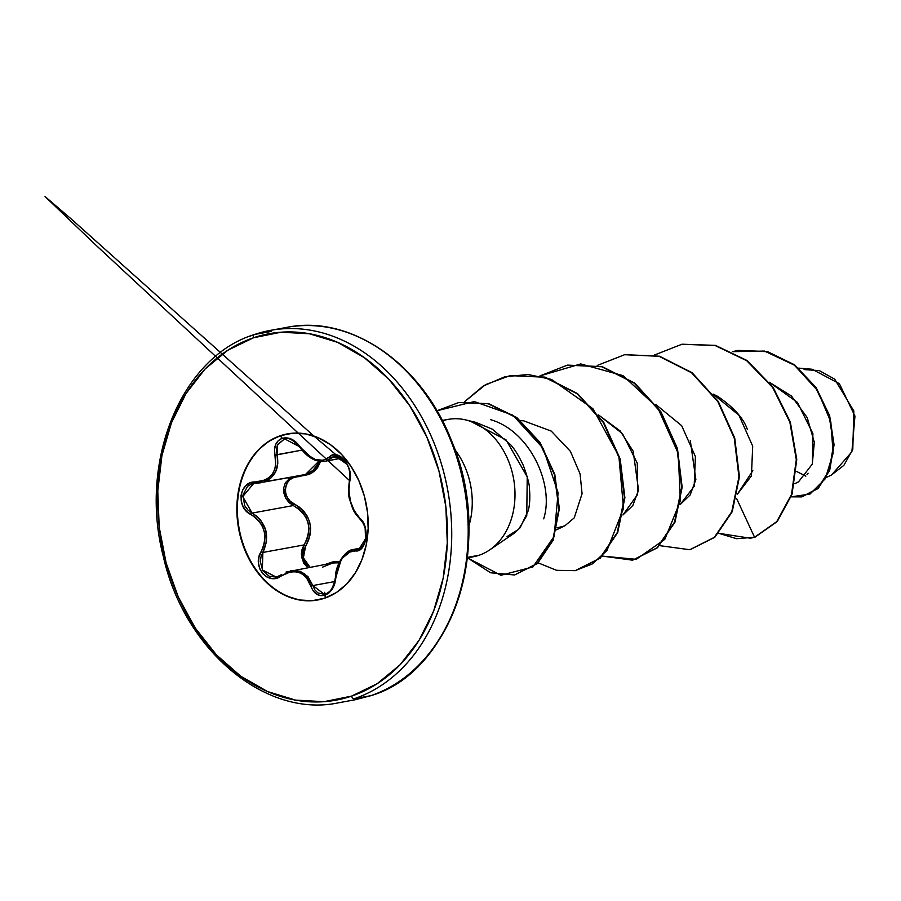 <?xml version="1.0" encoding="UTF-8"?>
<svg xmlns="http://www.w3.org/2000/svg" width="901" height="901" viewBox="0 0 901 901"><rect width="100%" height="100%" fill="white"/><g stroke="black" fill="none" stroke-linecap="round" stroke-linejoin="round"><path stroke-width="1.35" d="M335.228 581.348L334.744 583.15M318.042 599.931A84.424 64.973 79.7 0 1 240.049 533.054A84.424 64.973 79.7 0 1 280.819 435.634L280.312 435.724A84.424 64.973 79.7 0 1 364.353 496.057A84.424 64.973 79.7 0 1 324.754 598.163L336.388 592.531L346.716 583.983L355.354 572.867L361.954 559.6L366.279 544.7L368.149 528.729L367.495 512.297L364.353 496.057L358.835 480.605L351.142 466.56L341.592 454.453L330.532 444.734L318.402 437.807L305.664 433.91L292.802 433.212L280.312 435.724L268.678 441.355L258.35 449.903L249.712 461.019L243.112 474.286L238.788 489.187L236.918 505.168L237.571 521.589L240.713 537.841L246.232 553.282L253.924 567.326L263.475 579.444L274.535 589.153L286.664 596.079L299.402 599.976L312.264 600.685L324.754 598.163A84.424 64.973 79.7 0 1 240.713 537.841A84.424 64.973 79.7 0 1 280.312 435.724L282.069 438.325L278.206 440.702L275.593 444.644L274.523 449.678L275.717 465.366L274.501 470.04L272.26 474.196L269.061 477.586L265.097 480.064L250.41 482.891L245.838 485.707L242.617 490.054L241.04 495.37L241.22 501.046L243.079 506.508L246.469 511.205L255.355 517.444L259.128 521.183L262.067 525.632L264.049 530.689L264.928 536.05L264.68 541.478L263.374 546.749L258.947 557.212L258.519 563.283L259.871 568.993L262.754 573.7L266.797 576.944L271.584 578.442L276.63 578.037L290.235 571.955L294.785 571.673L299.155 572.552L303.085 574.556L306.408 577.586L313.21 590.887L316.724 594.255L320.914 595.696L324.979 595.201L329.113 592.79L332.514 588.702L334.812 583.443L337.886 566.988L342.391 557.989L348.496 552.313L358.868 550.252L362.202 547.662L364.668 543.449L366.009 538.179L366.11 532.446L365.018 526.848L362.833 521.927L359.871 518.255A1.532 1.025 132 0 0 360.625 519.426L363.013 522.389M341.772 458.012L324.653 461.312L341.772 458.012M305.968 454.025L299.932 446.907L313.041 459.082L320.249 461.413M302.263 475.232L263.7 482.091L305.462 474.478L312.94 470.48L317.907 463.97L318.886 461.233L305.462 474.478M339.677 561.571L333.167 561.785L325.869 564.24L339.677 561.582M310 567.134L306.329 564.184L303.997 560.107L303.085 555.309L303.693 550.376L308.48 540.375L310.181 534.417L310.62 528.268L309.685 522.152L307.387 516.419L303.896 511.385L299.425 507.207L290.257 501.271L287.239 497.352L285.549 492.689L285.426 487.813L286.901 483.33L289.773 479.76L293.703 477.507L309.246 474.41L313.875 471.572L317.569 467.687L320.576 461.47L312.309 472.698L298.22 476.742L298.051 476.01L298.22 476.742C283.871 475.559 280.56 498.546 294.255 504.042C310.777 514.302 314.595 528.245 305.698 545.848L303.367 557.854L310 567.134M365.175 528.56L365.536 539.102L365.175 528.56M358.001 549.328L356.312 549.373A1.532 1.205 96 0 0 355.174 550.871C366.493 553.293 370.412 526.139 359.871 518.255L354.42 511.182L350.534 501.474L348.856 490.854L350.298 475.908L349.487 470.063L347.392 464.477L344.283 459.814L340.522 456.503L336.512 454.87L332.683 455.05L323.335 460.332L315.474 459.544L307.173 454.712L296.08 442.211L291.327 439.08L286.372 437.785L282.069 438.325L280.819 435.634A84.424 64.973 -100.3 0 0 239.88 532.288A84.424 64.973 -100.3 0 0 316.837 600.134M324.709 592.295L324.979 595.201C331.377 592.396 334.992 586.528 335.836 577.62C338.145 560.456 344.599 551.536 355.174 550.871A1.532 1.205 -84 0 1 356.312 549.373L353.124 549.509L341.456 558.8L335.758 577.631M804.075 369.568L819.392 370.638L834.686 379.152L853.833 410.991L852.797 449.374L843.865 465.355L831.488 474.996M469.59 557.471A67.507 51.965 79.7 0 1 467.292 558.181A67.507 51.965 -100.3 0 0 469.59 557.471A67.507 51.965 79.7 0 0 469.849 557.381M254.634 334.474A189.3 145.692 79.7 0 1 443.067 469.748A189.3 145.692 79.7 0 1 354.273 698.714A3.052 1.937 -108.7 0 1 351.559 696.124A186.248 143.349 79.7 0 1 166.156 563.035A186.248 143.349 79.7 0 1 253.519 337.762A3.052 1.937 -108.7 0 1 254.442 334.519A3.052 1.937 -108.7 0 1 254.634 334.474L271.088 331.467L254.634 334.474A3.052 1.937 71.3 0 0 254.442 334.519A3.052 1.937 71.3 0 0 253.519 337.762A186.248 143.349 79.7 0 1 438.922 470.851A186.248 143.349 79.7 0 1 351.559 696.124A3.052 1.937 71.3 0 0 354.273 698.714A189.3 145.692 -100.3 0 0 446.75 485.11A189.3 145.692 -100.3 0 0 278.375 329.214M294.841 326.207A189.3 145.692 79.7 0 1 463.215 482.103A189.3 145.692 79.7 0 1 370.739 695.707L354.273 698.714L370.739 695.707A189.3 145.692 -100.3 0 0 465.22 493.185A189.3 145.692 -100.3 0 0 312.23 325.644M422.366 661.402A188.399 145.005 -100.3 0 0 464.927 487.306A188.399 145.005 -100.3 0 0 363.61 339.474M489.615 549.97L514.156 533.257L520.091 527.783L528.177 510.844C529.754 505.224 530.182 497.881 529.461 488.815C529.63 484.997 527.592 477.215 523.346 465.49C518.965 456.064 514.662 449.081 510.439 444.553L492.284 429.135L475.582 422.299L465.885 419.956M471.144 421.409L470.446 421.308M442.459 420.857A69.828 53.745 79.7 0 1 473.081 422.321A69.828 53.745 79.7 0 1 513.795 479.906A69.828 53.745 79.7 0 1 493.692 546.851A69.828 53.745 79.7 0 1 479.05 555.264A69.828 53.745 79.7 0 1 470.254 557.201L470.018 557.246M473.059 556.795A69.828 53.745 -100.3 0 0 479.05 555.264L467.382 557.392L479.05 555.264A69.828 53.745 -100.3 0 0 513.165 476.471A69.828 53.745 -100.3 0 0 451.052 418.965M454.904 449.678A69.828 53.745 79.7 0 1 468.847 526.049A69.828 53.745 79.7 0 0 454.904 449.678M794.738 483.657L798.5 481.866L812.42 463.959L812.882 433.572L797.374 402.319L769.296 382.227L791.438 395.99L807.228 417.636L814.324 442.323L812.229 464.567M747.346 429.45C743.584 418.323 733.673 407.286 717.635 396.339L713.085 394.064L738.966 415.237L752.695 446.141L751.434 475.908L737.468 494.086L752.831 470.66M655.815 404.515L681.685 425.689L695.414 456.593L694.164 486.36L680.187 504.537L690.155 494.976L695.854 479.546L690.267 440.364M622.918 514.989L632.84 505.495L638.55 490.212L633.2 451.277L620.17 430.971L598.534 414.967L622.512 433.708L637.277 463.193L637.593 494.491L622.918 514.989M562.393 526.837L556.998 527.873L564.814 525.857L574.241 517.872L582.069 493.703L580.086 473.96L570.423 451.367L551.266 431.106L523.661 420.823L520.587 420.564M826.487 477.384L831.555 474.962L851.873 451.851L854.959 416.093L839.405 383.713L812.173 369.252L798.703 368.126M806.981 474.771L808.096 473.216M736.534 498.354L754.554 537.255L736.624 538.697L718.784 533.313L750.342 538.224L755.027 537.165L750.815 538.134L755.027 537.165L777.236 521.544L792.002 494.356L796.766 459.544L790.346 422.118L773.182 387.475L747.199 360.614L715.597 345.432L682.125 344.216L715.383 345.376L747.03 360.501L773.081 387.329L790.301 421.983L796.766 459.442L792.024 494.3L777.248 521.521L754.554 537.255L736.534 498.354M732.468 351.672L764.532 351.075L794.4 365.164L817.545 390.538L830.835 421.927L833.121 453.259L825.282 478.758L810.01 494.052L791.179 496.845L801.755 496.89L817.759 488.455L829.247 470.266L833.571 444.779L829.123 415.71L815.585 387.565L794.063 364.905L766.976 351.672L737.75 350.489L732.468 351.672M801.991 496.856L818.085 488.522L829.652 470.367L834.056 444.846L829.63 415.71L816.069 387.475L794.468 364.77L767.292 351.548L738.234 350.399L767.449 351.581L794.536 364.826L816.058 387.475L829.607 415.62L834.056 444.689L829.72 470.176L818.243 488.365L801.755 496.89M351.559 696.124L324 701.676L295.629 700.122L267.518 691.54L240.758 676.234L216.375 654.813L195.292 628.098L178.33 597.104L166.156 563.035L159.207 527.198L157.776 490.955L161.898 455.715L171.438 422.828L186 393.568L205.056 369.038L227.852 350.196L253.519 337.762L281.067 332.21L309.437 333.764L337.548 342.346L364.308 357.652L388.703 379.073L409.775 405.788L426.736 436.782L438.922 470.851L445.86 506.7L447.29 542.931L443.168 578.172L433.629 611.058L419.066 640.318L400.01 664.848L377.215 683.69L351.559 696.124M470.739 421.409L506.024 439.868L527.231 476.843L526.758 515.609L518.661 529.315L507.049 536.557M602.431 556.108L636.252 559.33L664.814 539.327L680.368 500.979L678.228 453.451L657.865 408.063L622.996 375.627L580.74 363.936L539.947 375.92L567.326 365.164L601.789 366.752L634.327 383.229L660.534 412.016L676.978 448.608L681.685 487.34L674.489 522.208L657.032 547.819L632.513 560.174L602.431 556.108M538.179 562.855L556.525 570.31L575.075 570.66L592.351 563.902L606.947 550.556L623.526 508.389L618.863 456.176L592.892 408.694L551.491 379.422L528.087 374.512L504.83 376.764L483.206 386.033L464.567 401.711L485.549 384.637L510.056 375.616L544.508 377.204L577.057 393.692L603.265 422.468L619.708 459.06L624.416 497.791L617.219 532.66L599.762 558.282L575.243 570.626L556.604 570.333L538.179 562.855M467.788 558.034L500.888 575.277L532.885 566.966L554.115 536.444L558.113 492.847L543.202 448.416L512.815 415.124L474.309 401.576L436.917 410.755L458.812 402.533L488.229 403.772L516.408 417.715L539.508 442.47L554.329 474.444L558.89 508.806L552.73 540.195L537.041 563.564L514.527 574.962L490.651 572.788L467.788 558.034M690.031 549.678L714.786 537.289L732.243 511.678L739.439 476.798L734.732 438.066L718.288 401.474L692.081 372.699L659.543 356.21L624.843 354.667M632.75 560.129L657.505 547.74L674.973 522.13L682.158 487.25L677.451 448.518L661.019 411.926L634.8 383.15L602.262 366.662L567.562 365.119M575.48 570.581L600.235 558.192L617.692 532.581L624.889 497.701L620.181 458.969L603.738 422.378L577.53 393.602L544.992 377.114L510.293 375.571M514.764 574.917L537.514 563.474L553.203 540.104L559.363 508.716L554.802 474.365L539.981 442.38L516.892 417.625L488.714 403.693L459.06 402.488M597.228 365.468L624.607 354.712L659.059 356.3L691.608 372.777L717.815 401.564L734.259 438.156L738.955 476.888L731.77 511.757L714.302 537.368L689.794 549.723L659.701 545.657M654.498 355.005L681.877 344.261L715.112 345.522L746.715 360.704L772.698 387.565L789.873 422.197L796.293 459.623L791.528 494.446L776.752 521.634L754.554 537.255M543.686 518.841C554.633 484.727 529.901 430.869 490.617 419.686M805.866 476.145L796.416 471.358M325.25 597.994L324.979 595.201C318.368 596.766 313.672 593.714 310.879 586.033A1.532 0.597 -16.9 0 1 312.838 585.56L334.868 581.539L312.838 585.56A1.532 0.597 163.1 0 0 310.879 586.033C305 571.606 295.168 568.182 281.394 575.762A1.532 0.597 -124.9 0 1 281.303 574.68A1.532 0.597 55.1 0 0 281.394 575.762C268.329 586.438 251.48 566.301 261.144 551.603L262.878 552.448L304.054 544.925L302.083 549.317L301.317 554.104L303.603 563.193L307.703 567.551L301.508 557.325L304.054 544.925L306.757 539.778L308.435 534.158L308.908 528.358L308.041 522.557L305.856 517.151L302.499 512.421L298.22 508.513L293.287 505.562L252.111 513.086L247.876 509.966L244.712 505.619L242.887 495.145L247.505 486.382L251.649 483.938L254.656 483.24M290.719 477.35L285.358 482.79L283.759 487.711L283.883 493.061L285.696 498.185L288.951 502.499L293.287 505.562L252.111 513.086L256.684 516.138L260.626 520.136L265.806 530.239L266.527 541.692L262.878 552.448L304.054 544.925L305.698 545.848L304.054 544.925C312.737 528.279 309.144 515.158 293.287 505.562L294.255 504.042L293.287 505.562L283.86 492.971L288.647 478.758M364.195 524.607L360.625 519.426A1.532 1.025 -48 0 1 359.871 518.255C350.838 508.209 347.459 495.854 349.734 481.213C354.352 467.45 337.515 447.29 329.496 457.021C320.576 463.7 310.755 460.287 300.033 446.761C294.773 439.53 288.793 436.715 282.069 438.325C275.796 441.13 273.465 446.761 275.098 455.208L301.948 450.117L277.024 454.667L277.79 463.576L275.695 471.719L270.796 478.161L263.7 482.091C275.177 477.384 279.614 468.238 277.024 454.667L276.449 449.622L277.395 445.026L284.536 438.911M299.898 446.862L299.661 447.054C307.342 457.528 315.665 462.281 324.653 461.312L341.963 458.147M347.414 464.533L334.868 455.85L331.264 457.821A1.532 1.149 -135.5 0 1 329.496 457.021A1.532 1.149 44.5 0 0 331.264 457.821L339.035 456.402L331.264 457.821L326.703 460.76L335.251 455.793M357.539 516.104L354.769 511.892M348.867 490.313L348.833 488.038M298.254 433.111L349.43 480.47A1.532 0.89 -166 0 1 349.847 480.03A1.532 0.89 14 0 0 349.43 480.47A1.532 0.89 14 0 0 349.734 481.213A1.532 0.89 -166 0 1 349.43 480.47C348.18 490.324 348.349 496.947 349.948 500.325C353.856 512.489 353.496 511.419 360.085 519.235C365.232 524.776 366.955 531.872 365.22 540.521C363.801 545.454 361.414 548.382 358.057 549.317L353.124 549.509C344.959 550.139 335.206 565.377 335.409 577.71L335.409 577.71C333.133 588.59 329.428 594.119 324.292 594.288L325.621 593.939C331.489 591.36 334.857 585.988 335.746 577.823L337.875 566.549L342.65 557.009M324.292 594.288L317.85 592.937L314.821 589.873L312.838 585.56L304.414 573.419L290.775 570.637L300.236 571.302L307.984 576.617L312.838 585.56L324.337 594.277M286 572.09L332.694 562.99L339.091 562.787L332.694 562.99L322.659 567.112M276.449 576.854L269.264 576.313L262.72 570.66L260.333 561.616L261.008 556.841L262.878 552.448L261.144 551.603C268.239 536.095 264.871 523.751 251.007 514.595L252.111 513.086L251.007 514.595C235.409 507.612 239.373 480.47 255.738 481.99A1.532 0.664 90.7 0 0 256.357 483.15A1.532 0.664 90.7 0 0 256.447 483.139L302.488 475.199M366.043 537.874L359.15 549.013M349.599 481.066L348.833 487.937M353.541 509.504L359.826 518.683M350.298 475.976L349.847 480.03M277.564 576.561L281.472 574.635A1.532 0.597 55.1 0 0 281.303 574.68A1.532 0.597 -124.9 0 1 281.472 574.635M275.976 576.955L262.304 569.916L262.878 552.448C270.21 535.994 266.628 522.873 252.111 513.086L242.741 496.586L253.778 483.364L256.368 483.15A1.532 0.664 -89.3 0 1 256.357 483.15A1.532 0.664 -89.3 0 1 255.738 481.99C271.178 480.447 277.632 471.516 275.098 455.208L277.024 454.667L277.699 444.328L284.66 438.888L299.932 446.907M253.969 483.33L256.289 483.139M270.469 330.374L254.454 334.519C181.529 356.582 138.371 461.244 163.306 556.424C184.198 650.319 265.818 718.379 338.438 702.814L354.904 699.807L370.919 695.662C452.989 671.977 495.111 542.132 451.604 440.916C421.657 363.047 349.836 314.336 286.935 327.367L270.469 330.374M448.135 419.393L442.256 420.463M564.814 525.857L556.536 529.799M473.216 556.773L467.326 557.843M299.661 447.054C293.264 439.879 288.264 437.154 284.66 438.888L284.705 438.877M360.715 548.123L353.158 549.497M305.687 325.531L304.234 325.565M257.1 333.663L249.262 336.411M349.43 480.47C350.804 472.969 349.137 466.335 344.43 460.58C342.076 457.471 338.877 455.895 334.868 455.85L340.758 457.303L344.892 461.154L343.957 461.526L313.908 436.061M313.435 435.645L71.461 219.18L45.05 196.553L95.743 244.982L298.13 432.998M256.368 483.15L260.986 482.767"/></g></svg>
